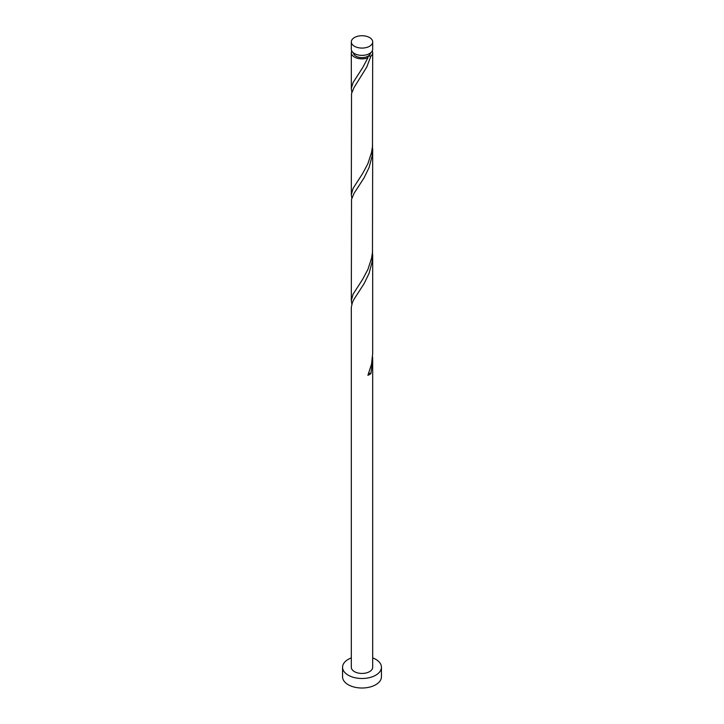 <?xml version="1.0" encoding="UTF-8"?>
<svg xmlns="http://www.w3.org/2000/svg" width="724" height="724" viewBox="0 0 724 724"><rect width="100%" height="100%" fill="white"/><g stroke="black" fill="none" stroke-linecap="round" stroke-linejoin="round"><path stroke-width="1.09" d="M354.443 46.264A10.688 6.172 0 0 0 366.091 47.603A10.688 6.172 0 0 0 372.688 41.901A10.688 6.172 0 0 0 369.557 37.539A10.688 6.172 0 0 0 357.909 36.2A10.688 6.172 0 0 0 351.312 41.901A10.688 6.172 0 0 0 354.443 46.264M372.688 41.901L372.688 49.187A10.688 6.172 180 0 1 366.091 54.897A10.688 6.172 180 0 1 354.443 53.558A10.688 6.172 180 0 1 351.312 49.187L351.312 41.901M370.543 52.897A8.552 4.941 180 0 1 368.045 56.173A8.552 4.941 180 0 1 355.955 56.173A8.552 4.941 180 0 1 353.457 52.897M351.312 657.899A19.439 11.222 0 0 0 342.561 667.266A19.439 11.222 0 0 0 348.253 675.202A19.439 11.222 0 0 0 369.439 677.637A19.439 11.222 0 0 0 381.439 667.266A19.439 11.222 0 0 0 375.747 659.329A19.439 11.222 0 0 0 372.688 657.899M342.561 667.266L342.561 676.795A19.439 11.222 0 0 0 348.253 684.732A19.439 11.222 0 0 0 369.439 687.157A19.439 11.222 0 0 0 381.439 676.795L381.439 667.266M368.715 373.358A2.136 1.231 180 0 1 370.914 373.539L372.688 360.281L372.688 667.266A10.688 6.172 0 0 1 366.091 672.976A10.688 6.172 0 0 1 354.443 671.637A10.688 6.172 0 0 1 351.312 667.266L351.312 307.365L352.434 302.333L353.991 299.265L364.127 283.591L369.077 273.346L372.136 261.862L372.579 251.083M372.688 360.281L372.579 356.896M370.914 373.539A10.688 6.172 180 0 1 367.901 375.276L371.566 364.063L372.688 353.52L372.688 254.459M372.254 50.933A10.688 6.172 180 0 1 372.688 52.68L372.48 146.501L371.566 152.429L367.901 163.642L362.661 173.479L353.086 188.358L351.312 194.801L351.52 93.595L353.991 87.631L366.769 67.024L370.914 56.092L368.045 56.173L367.901 57.83A10.688 6.172 180 0 1 354.443 57.051A10.688 6.172 180 0 1 351.312 52.68A10.688 6.172 180 0 1 351.746 50.933M367.901 57.83L362.661 67.658L353.086 82.545L351.33 88.337L351.828 92.364M372.688 52.68A10.688 6.172 180 0 1 370.914 56.092M372.688 148.646L372.48 252.314L371.566 258.242L367.901 269.455L362.661 279.292L353.086 294.17L351.312 300.614L351.52 199.408L353.991 193.444L364.127 177.769L369.077 167.534L372.136 156.049L372.579 145.271M351.312 194.801L351.828 198.177M351.312 300.614L351.828 303.989M368.045 56.173L367.466 56.798M351.312 52.68L351.312 88.989"/></g></svg>
